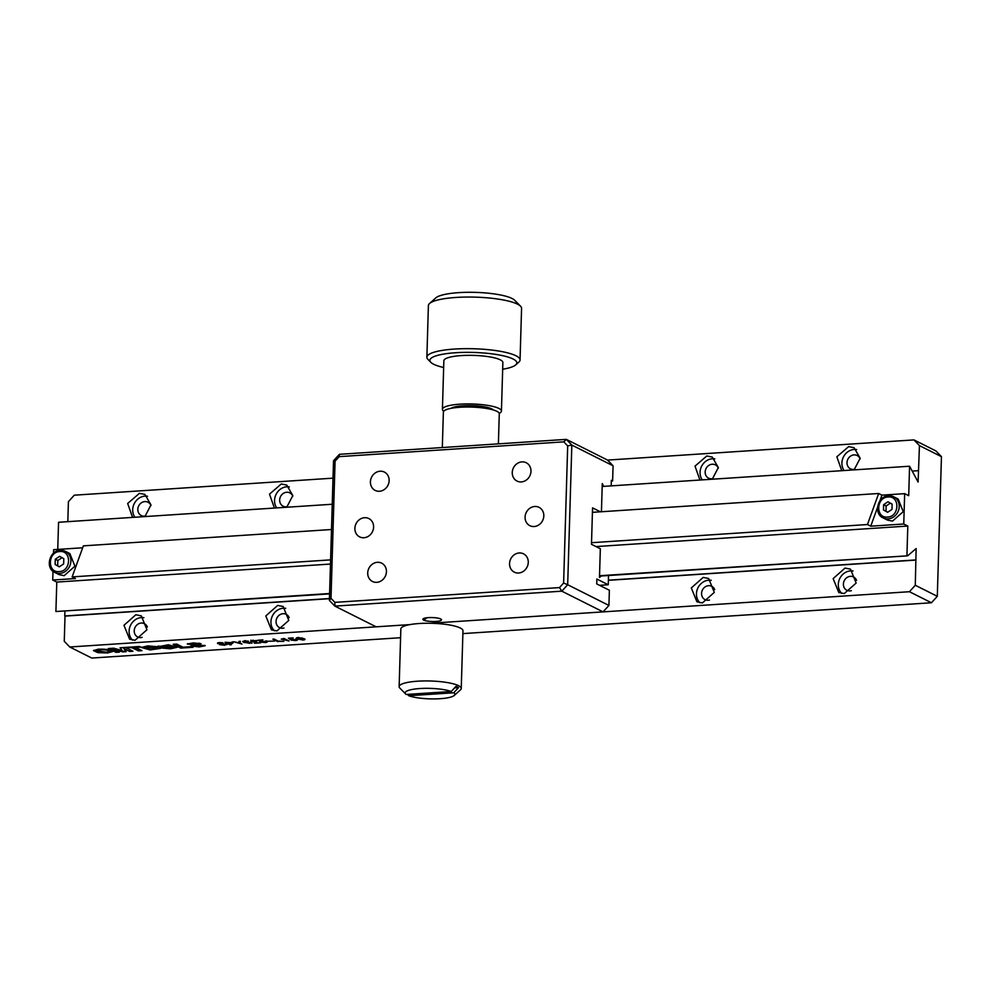 <?xml version="1.0" encoding="UTF-8"?>
<svg xmlns="http://www.w3.org/2000/svg" width="991" height="991" viewBox="0 0 991 991"><rect width="100%" height="100%" fill="white"/><g stroke="black" fill="none" stroke-linecap="round" stroke-linejoin="round"><path stroke-width="1.49" d="M380.073 471.22A10.257 9.13 -63.3 0 0 370.758 479.446A10.257 9.13 -63.3 0 0 375.18 490.409A10.257 9.13 -63.3 0 0 379.479 491.263A10.257 9.13 -63.3 0 0 388.794 483.038A10.257 9.13 -63.3 0 0 384.384 472.075A10.257 9.13 -63.3 0 0 380.073 471.22M521.91 461.88A10.257 9.13 -63.3 0 0 512.595 470.118A10.257 9.13 -63.3 0 0 517.017 481.069A10.257 9.13 -63.3 0 0 521.316 481.923A10.257 9.13 -63.3 0 0 530.631 473.698A10.257 9.13 -63.3 0 0 526.221 462.735A10.257 9.13 -63.3 0 0 521.91 461.88M377.373 562.306A10.257 9.13 -63.3 0 0 368.057 570.531A10.257 9.13 -63.3 0 0 372.48 581.494A10.257 9.13 -63.3 0 0 376.778 582.336A10.257 9.13 -63.3 0 0 386.094 574.111A10.257 9.13 -63.3 0 0 381.671 563.161A10.257 9.13 -63.3 0 0 377.373 562.306M519.21 552.966A10.257 9.13 -63.3 0 0 509.894 561.191A10.257 9.13 -63.3 0 0 514.317 572.154A10.257 9.13 -63.3 0 0 518.615 573.009A10.257 9.13 -63.3 0 0 527.93 564.771A10.257 9.13 -63.3 0 0 523.508 553.82A10.257 9.13 -63.3 0 0 519.21 552.966M373.607 527.101A10.257 9.13 -63.3 0 0 368.838 518.553A10.257 9.13 -63.3 0 0 354.877 528.339A10.257 9.13 -63.3 0 0 359.646 536.887A10.257 9.13 -63.3 0 0 373.607 527.101M543.811 515.89A10.257 9.13 -63.3 0 0 539.042 507.342A10.257 9.13 -63.3 0 0 525.081 517.129A10.257 9.13 -63.3 0 0 529.851 525.676A10.257 9.13 -63.3 0 0 543.811 515.89M498.386 443.844L499.278 413.804A27.971 5.896 -178.3 0 0 496.863 411.302A27.971 5.896 -178.3 0 0 465.597 407.041A27.971 5.896 -178.3 0 0 443.373 412.145L442.32 447.536M611.187 485.875L611.348 480.325L612.611 480.957L613.07 465.782L607.57 460.084L566.332 439.372L563.805 441.85L567.682 445.888L563.619 583.03L559.481 587.589L561.823 591.181L567.682 584.727L608.92 605.439L609.378 590.252L596.718 583.91L596.867 579.041L608.251 584.764L608.524 575.511M599.567 585.334L608.251 584.764M601.215 575.994L599.481 577.468L600.335 548.741L591.478 544.294L592.556 507.863L600.422 511.814M601.438 511.752L602.268 483.583L603.68 486.37M559.481 587.589L334.884 602.367L334.884 606.12L329.396 600.422L333.533 460.765L339.393 454.324L566.332 439.372L571.832 445.07L613.07 465.782M334.884 602.367L331.006 598.341L329.396 600.422M331.006 598.341L335.069 461.199L339.207 456.64L339.393 454.324M335.069 461.199L333.533 460.765M400.587 637.708L91.767 658.049L69.754 646.999L409.964 624.603L376.134 626.82L334.884 606.12L561.823 591.181L603.073 611.881L430.218 623.265L909.441 591.714L931.453 602.763L937.3 596.309L915.288 585.26L909.441 591.714M440.722 618.979A9.328 1.97 -178.3 0 0 428.422 617.628A9.328 1.97 -178.3 0 0 423.702 620.106A9.328 1.97 -178.3 0 0 436.003 621.444A9.328 1.97 -178.3 0 0 440.722 618.979M603.073 611.881L608.92 605.439M563.619 583.03L567.682 584.727L571.832 445.07L567.682 445.888M339.207 456.64L563.805 441.85M499.216 413.346A29.519 6.231 -178.3 0 0 501.434 411.079A29.519 6.231 -178.3 0 0 459.911 404.167A29.519 6.231 -178.3 0 0 442.42 409.32A29.519 6.231 -178.3 0 0 443.745 411.24M501.434 411.079L502.871 362.495A29.519 6.231 -178.3 0 0 461.348 355.583A29.519 6.231 -178.3 0 0 443.857 360.749L442.42 409.32M502.672 369.234A43.505 9.179 -178.3 0 0 515.766 364.861A43.505 9.179 -178.3 0 0 513.078 359.002A43.505 9.179 -178.3 0 0 459.874 352.511A43.505 9.179 -178.3 0 0 430.85 362.347A43.505 9.179 -178.3 0 0 433.649 364.242A43.505 9.179 -178.3 0 0 443.658 367.488M515.766 364.861L518.888 362.062A46.614 9.836 -178.3 0 0 520.052 359.968A46.614 9.836 -178.3 0 0 516.014 355.781A46.614 9.836 -178.3 0 0 463.899 348.683A46.614 9.836 -178.3 0 0 426.873 357.206A46.614 9.836 -178.3 0 0 427.901 359.361L430.85 362.347M520.052 359.968L521.576 308.35A46.614 9.836 -178.3 0 0 520.548 306.194A46.614 9.836 -178.3 0 0 517.537 304.175A46.614 9.836 -178.3 0 0 470.44 297.052A46.614 9.836 -178.3 0 0 429.561 303.494A46.614 9.836 -178.3 0 0 428.397 305.587L426.873 357.206M520.548 306.194L514.651 300.236A40.396 8.523 -178.3 0 0 512.05 298.477A40.396 8.523 -178.3 0 0 471.22 292.295A40.396 8.523 -178.3 0 0 435.792 297.895L429.561 303.494M493.283 409.952A21.752 4.596 -178.3 0 0 491.784 408.887A21.752 4.596 -178.3 0 0 470.378 405.579A21.752 4.596 -178.3 0 0 451.016 408.354M405.715 694.034A24.862 5.252 1.7 0 1 419.887 688.534A24.862 5.252 1.7 0 1 451.264 691.507L406.236 694.468A24.862 5.252 1.7 0 1 405.715 694.034L399.819 688.064A31.068 6.553 1.7 0 1 399.138 686.627L400.847 628.938A31.068 6.553 1.7 0 1 425.535 623.265A31.068 6.553 1.7 0 1 460.27 627.997A31.068 6.553 1.7 0 1 462.97 630.784L461.249 688.472A31.068 6.553 1.7 0 1 460.481 689.86L454.237 695.471A24.862 5.252 1.7 0 1 440.128 698.705A24.862 5.252 1.7 0 1 408.763 695.732L407.45 694.381M399.138 686.627A31.068 6.553 1.7 0 1 417.545 681.201A31.068 6.553 1.7 0 1 458.56 685.685A31.068 6.553 1.7 0 1 461.249 688.472M454.584 687.865L458.511 687.618L453.791 692.771A24.862 5.252 1.7 0 1 454.237 695.471M451.264 691.507L455.971 686.342A29.829 6.293 -178.3 0 1 458.511 687.618M453.791 692.771L408.763 695.732M59.77 551.553C71.86 550.141 71.228 571.423 59.175 571.596C47.072 573.009 47.704 551.739 59.77 551.553M60.439 550.352A11.805 10.517 116.7 0 1 65.394 551.343L69.828 553.56L74.92 566.183L64.192 575.66L59.225 574.669L54.802 572.451A11.805 10.517 116.7 0 0 59.757 573.43A11.805 10.517 116.7 0 0 70.485 563.953A11.805 10.517 116.7 0 0 65.394 551.343L60.29 550.327C49.339 550.352 44.929 568.326 54.802 572.451M883.13 517.909L887.564 520.126L892.519 521.117L903.247 511.641L898.156 499.018L893.733 496.801A11.805 10.517 116.7 0 1 898.825 509.411A11.805 10.517 116.7 0 1 888.097 518.888A11.805 10.517 116.7 0 1 883.13 517.909C873.257 513.784 877.667 495.822 888.63 495.785L893.733 496.801A11.805 10.517 116.7 0 0 888.778 495.822M888.097 497.011C900.187 495.599 899.555 516.881 887.502 517.054C875.412 518.466 876.044 497.197 888.097 497.011M135.073 640.273L129.598 639.183L123.962 625.284L135.829 614.767L141.304 615.857L146.953 629.756L135.073 640.273M132.596 640.161A13.056 11.619 116.7 0 1 130.081 626.362A13.056 11.619 116.7 0 1 141.403 617.566A13.056 11.619 116.7 0 1 143.881 617.678M142.159 637.362A7.457 6.64 116.7 0 1 140.809 637.597A7.457 6.64 116.7 0 1 137.675 636.978A7.457 6.64 116.7 0 1 134.466 629.012A7.457 6.64 116.7 0 1 141.242 623.029A7.457 6.64 116.7 0 1 144.364 623.649A7.457 6.64 116.7 0 1 147.362 627.018M159.278 646.392A7.457 6.64 116.7 0 1 158.51 646.491A7.457 6.64 116.7 0 1 158.201 646.504M145.764 515.927A7.457 6.64 116.7 0 1 144.413 516.162A7.457 6.64 116.7 0 1 141.279 515.543A7.457 6.64 116.7 0 1 138.071 507.565A7.457 6.64 116.7 0 1 144.847 501.582A7.457 6.64 116.7 0 1 147.969 502.214A7.457 6.64 116.7 0 1 150.966 505.571M132.571 517.389L127.666 503.478L139.434 493.332L144.909 494.41L150.979 504.915L144.909 516.584M134.925 517.24A13.056 11.619 116.7 0 1 134.107 503.924A13.056 11.619 116.7 0 1 145.008 496.119A13.056 11.619 116.7 0 1 147.486 496.243M274.408 508.061L269.502 494.137L281.271 483.992L286.758 485.082L292.816 495.587L286.746 507.243M276.762 507.9A13.056 11.619 116.7 0 1 275.956 494.583A13.056 11.619 116.7 0 1 286.845 486.779A13.056 11.619 116.7 0 1 289.322 486.903M287.601 506.587A7.457 6.64 116.7 0 1 286.25 506.822A7.457 6.64 116.7 0 1 283.116 506.203A7.457 6.64 116.7 0 1 279.908 498.238A7.457 6.64 116.7 0 1 286.684 492.242A7.457 6.64 116.7 0 1 289.806 492.874A7.457 6.64 116.7 0 1 292.803 496.231M699.919 480.04L695.013 466.129L706.794 455.971L712.269 457.062L718.326 467.566L712.256 479.223M702.285 479.879A13.056 11.619 116.7 0 1 701.467 466.563A13.056 11.619 116.7 0 1 712.356 458.771A13.056 11.619 116.7 0 1 714.833 458.883M713.111 478.566A7.457 6.64 116.7 0 1 711.761 478.802A7.457 6.64 116.7 0 1 708.627 478.182A7.457 6.64 116.7 0 1 705.419 470.217A7.457 6.64 116.7 0 1 712.195 464.234A7.457 6.64 116.7 0 1 715.329 464.853A7.457 6.64 116.7 0 1 718.314 468.223M841.755 470.7L836.85 456.789L848.63 446.631L854.106 447.721L860.163 458.226L854.093 469.883M844.121 470.539A13.056 11.619 116.7 0 1 843.304 457.235A13.056 11.619 116.7 0 1 854.192 449.431A13.056 11.619 116.7 0 1 856.67 449.542M854.96 469.226A7.457 6.64 116.7 0 1 853.598 469.461A7.457 6.64 116.7 0 1 850.464 468.842A7.457 6.64 116.7 0 1 847.255 460.877A7.457 6.64 116.7 0 1 854.031 454.894A7.457 6.64 116.7 0 1 857.165 455.513A7.457 6.64 116.7 0 1 860.151 458.883M107.61 652.97L112.677 651.533L108.329 649.489L98.518 649.13L93.464 650.616L97.849 652.635L107.61 652.97M93.6 650.307L107.623 652.363L112.565 651.198M108.254 650.938C107.35 649.216 94.455 649.464 97.836 651.161C98.902 652.871 111.574 652.648 108.254 650.938L108.267 650.331C107.375 648.61 94.479 648.857 97.861 650.554M283.996 628.034A7.457 6.64 116.7 0 1 282.646 628.257A7.457 6.64 116.7 0 1 279.512 627.637A7.457 6.64 116.7 0 1 276.303 619.672A7.457 6.64 116.7 0 1 283.079 613.689A7.457 6.64 116.7 0 1 286.201 614.309A7.457 6.64 116.7 0 1 289.199 617.678M276.91 630.933L271.435 629.842L265.799 615.956L277.666 605.427L283.153 606.517L288.79 620.416L276.91 630.933M274.433 630.821A13.056 11.619 116.7 0 1 271.918 617.021A13.056 11.619 116.7 0 1 283.24 608.226A13.056 11.619 116.7 0 1 285.718 608.338M425.833 618.694A7.457 6.64 116.7 0 1 424.482 618.929A7.457 6.64 116.7 0 1 423.107 618.867M709.519 600.013A7.457 6.64 116.7 0 1 708.156 600.249A7.457 6.64 116.7 0 1 705.022 599.629A7.457 6.64 116.7 0 1 701.814 591.652A7.457 6.64 116.7 0 1 708.59 585.669A7.457 6.64 116.7 0 1 711.724 586.288A7.457 6.64 116.7 0 1 714.709 589.657M702.433 602.912L696.946 601.822L691.309 587.936L703.189 577.419L708.664 578.496L714.3 592.395L702.433 602.912M699.956 602.801A13.056 11.619 116.7 0 1 697.429 589.001A13.056 11.619 116.7 0 1 708.751 580.206A13.056 11.619 116.7 0 1 711.228 580.33M851.356 590.673A7.457 6.64 116.7 0 1 849.993 590.909A7.457 6.64 116.7 0 1 846.859 590.289A7.457 6.64 116.7 0 1 843.651 582.312A7.457 6.64 116.7 0 1 850.427 576.328A7.457 6.64 116.7 0 1 853.561 576.96A7.457 6.64 116.7 0 1 856.546 580.317M844.27 593.572L838.782 592.494L833.146 578.595L845.026 568.078L850.501 569.156L856.137 583.055L844.27 593.572M841.793 593.46A13.056 11.619 116.7 0 1 839.266 579.661A13.056 11.619 116.7 0 1 850.588 570.866A13.056 11.619 116.7 0 1 853.065 570.989M290.561 638.922L290.289 639.554L288.381 638.192L293.175 637.882L289.892 638.377L290.834 639.158L297.399 640.025M290.301 638.947L289.174 638.142M296.829 639.48C297.944 639.988 297.498 640.347 295.516 640.57L291.131 640.075L295.008 640.347L295.603 639.604L290.289 639.554M296.842 638.873C297.957 639.381 297.523 639.74 295.541 639.963M291.193 639.492L291.428 638.836M295.033 639.74L295.628 638.997M292.543 638.848L291.404 639.48M283.971 638.427L289.025 640.966L281.246 639.145L283.971 638.427M287.96 640.434L283.203 638.65M257.041 640.397L256 642.255M252.234 640.88L250.81 640.223M253.101 640.136L252.655 640.855M255.666 641.115L255.715 640.471M255.319 642.577L254.043 642.044M252.643 640.483L257.016 641.004L255.43 642.886L260.72 642.825L254.625 643.233L254.018 642.651L255.69 641.078L251.404 641.536L250.797 640.83L252.643 640.483M240.949 643.518L238.856 642.602M240.293 641.301L240.169 642.515M233.641 641.734L238.831 642.837L238.967 641.388L240.379 641.288L240.07 643.085L242.015 644.063L233.641 641.734M219.952 642.589L218.862 643.456L226.939 644.645M218.565 642.589L218.862 643.456M221.674 643.147L219.952 642.862M222.69 643.159L223.322 643.171M226.58 644.286L224.573 645.252L219.519 644.633L225.415 644.435L217.537 643.531L219.271 642.626L222.653 642.725M226.605 643.679L224.598 644.645M225.626 643.964L225.638 644.645L225.428 643.927M224.177 644.41L225.44 643.828M217.549 642.924L218.577 643.27M219.754 644.001L220.981 644.051M937.3 596.309L941.45 456.653L935.962 450.955L913.95 439.905L607.57 460.084M462.884 633.608L931.453 602.763M182.976 647.197L176.77 644.076L173.177 644.311L180.709 648.102L193.059 647.284L191.746 646.628L182.976 647.197M174.267 644.249L180.734 647.495L191.994 646.751M229.887 643.345L231.683 642.676L226.741 642.478L229.887 643.345M232.018 642.267L232.03 642.948L231.696 642.205M232.575 641.809L232.03 642.874M230.234 644.224L226.084 642.23M232.984 642.589L232.736 643.37L229.169 643.692L231.299 644.769L230.061 644.844L225.007 642.304L232.749 642.763M248.431 641.635L245.223 641.202C243.736 641.499 243.687 641.883 245.087 642.379L249.497 643.345L251.38 642.416L251.987 643.147L243.823 642.478L242.671 641.561L244.777 640.942L248.444 641.152M245.396 642.54L242.894 641.288M251.999 642.54L250.104 642.961M249.509 642.738L250.376 642.069M245.235 640.595C243.749 640.892 243.712 641.276 245.111 641.772M262.281 640.843L260.026 641.536L258.131 640.186L262.912 639.876L259.63 640.372L260.571 641.152L267.149 642.019M266.567 641.474C267.681 641.982 267.248 642.341 265.266 642.564L260.881 642.069L264.758 642.341L265.353 641.598L261.153 641.474M266.591 640.867C267.694 641.375 267.26 641.734 265.278 641.957M260.299 640.917L258.924 640.136M264.77 641.734L265.365 640.991M278.087 641.078L273.937 639.084M277.914 641.697L272.859 639.158L274.098 639.071L278.657 641.363L283.822 641.313L277.938 641.09M158.04 647.111L155.587 646.9L156.528 648.325L150.124 649.179L145.256 647.507L157.978 646.764L147.832 645.884L141.317 647.457L150.149 649.947L160.53 648.387L155.575 647.507M155.587 646.9L156.405 647.408M156.516 647.594L156.528 648.325M145.256 647.507L155.513 647.47M155.525 646.863L157.78 646.702M141.44 647.148L150.198 649.34L160.406 648.052M141.961 650.653L135.668 647.495L140.846 647.148L139.545 646.491L125.609 647.42L132.088 647.73L138.368 650.889L141.961 650.653M136.758 647.42L135.668 647.495M126.699 647.346L132.1 647.123L138.393 650.282L140.895 650.108M135.68 646.888L139.781 646.615M162.871 647.866L177.104 646.95M158.139 646.058L159.923 647.16L168.396 645.525L173.214 647.222L162.648 647.061L161.508 647.532L163.614 648.04L160.443 647.903L170.502 648.82L177.216 647.284L168.371 644.769L158.188 646.751M161.942 646.405L168.42 644.918L173.214 647.222M162.437 647.148L163.292 647.346M163.503 647.42L161.929 647.358M158.213 646.144L161.942 646.442M190.854 645.996L199.253 646.937L205.187 645.736L190.916 644.051L201.012 643.679L193.22 642.911L187.299 644.039L201.309 645.674L190.842 646.293M191.734 645.921L204.988 645.438M190.916 644.051L199.464 643.209M187.547 643.729L201.309 645.674M122.054 650.554L113.742 648.201L108.44 648.548L116.021 652.351L119.366 652.14L113.482 649.179L122.81 651.905L126.179 651.682L123.764 648.498L129.648 651.459L132.967 651.236L125.374 647.433L120.06 647.78L122.054 650.554L120.493 647.755M127.765 648.015L126.464 647.358M123.764 648.498L129.648 651.459M113.482 649.179L122.81 651.905M109.518 648.473L116.046 651.744L118.301 651.595M122.834 651.298L125.746 651.112M129.66 650.852L131.902 650.703M97.415 650.046L97.836 651.161M298.093 637.498L303.741 638.588C305.55 639.232 305.377 639.715 303.196 640.062L297.597 638.997C295.814 638.353 295.975 637.857 298.093 637.498M299.071 639.034L302.75 639.839L302.528 638.712L298.588 637.746L299.071 639.034M298.601 637.473L298.601 638.799M302.775 639.232L302.094 637.882M304.77 639.183L303.556 639.43M299.022 638.997L296.594 637.77M274.544 641.078L267.805 641.251L274.544 641.078M69.754 646.999L64.266 641.301L65.01 616.105L329.446 598.688M67.822 521.662L68.416 501.644L74.263 495.19L333.026 478.158M913.95 439.905L919.437 445.603L941.45 456.653M602.181 486.47L909.577 466.228L918.1 482.035L919.437 445.603M426.836 617.777L423.739 620.118M915.288 585.26L916.13 548.58L907.595 555.827L599.53 575.734M608.387 580.317L916.043 560.064M912.525 471.072L918.434 470.675M57.751 549.41L58.556 522.269L332.245 504.246M596.012 546.574L907.806 526.048L903.755 524.004L904.659 493.654L908.71 495.686L909.577 466.228M887.763 512.211L883.464 509.944L887.639 512.297L891.974 509.386L892.135 504.122L887.961 501.78L883.625 504.692L883.464 509.944M886.004 511.22L886.152 505.955L883.625 504.692M886.152 505.955L890.364 503.131M904.659 493.654L881.965 495.141L879.884 500.901M903.755 524.004L870.742 526.184L877.555 507.355M82.674 547.775L53.638 549.683L53.526 553.226M881.965 495.141L878.67 493.493L592.432 512.335M331.502 529.516L83.355 545.855L72.132 576.898L75.427 578.546L52.734 580.045L56.784 582.076L330.474 564.052M878.67 493.493L867.447 524.536L591.528 542.696M870.742 526.184L867.447 524.536M330.598 559.878L72.132 576.898M329.594 593.51L55.905 611.521L56.784 582.076M906.926 555.493L907.806 526.048M55.905 611.521L329.582 593.882M599.518 576.105L907.595 555.827M329.446 598.539L64.762 615.968L64.898 611.311M915.783 559.94L608.387 580.181M52.734 580.045L52.994 571.274M59.311 566.84L63.647 563.929L63.796 558.664L59.621 556.323L55.285 559.234L55.137 564.486L59.311 566.84M59.435 566.753L55.137 564.486M57.664 565.762L57.825 560.497L55.285 559.234M57.825 560.497L62.024 557.673M424.309 619.784L422.934 619.09"/></g></svg>
